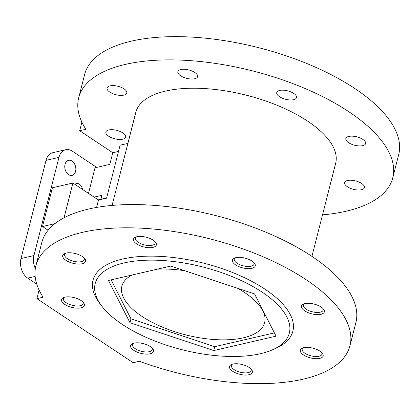 <?xml version="1.0" encoding="UTF-8"?>
<svg xmlns="http://www.w3.org/2000/svg" width="420" height="420" viewBox="0 0 420 420"><rect width="100%" height="100%" fill="white"/><g stroke="black" fill="none" stroke-linecap="round" stroke-linejoin="round"><path stroke-width="0.63" d="M48.121 230.239L42.525 226.517L54.899 223.655M42.525 226.517L52.4 187.766L72.896 183.026L98.474 200.046L106.586 198.166L120.083 145.21L127.885 143.404M72.896 183.026L64.04 217.786M131.959 275.042A73.663 31.364 -165.7 0 0 121.884 286.241A73.663 31.364 -165.7 0 0 161.852 326.891A73.663 31.364 -165.7 0 0 243.411 337.806A73.663 31.364 -165.7 0 0 264.642 322.628A73.663 31.364 -165.7 0 0 237.605 288.272M184.821 270.743A73.663 31.364 -165.7 0 0 157.385 269.168M94.08 197.122L101.945 195.305L100.942 199.243L98.212 199.873M106.648 197.92L100.942 199.243M118.503 151.421L112.791 152.738L79.695 130.714L81.889 122.11M88.499 193.41L95.03 167.785L109.83 164.367L112.791 152.738M36.892 298.636L43.082 297.203A162.052 69.001 14.3 0 1 35.899 265.703A162.052 69.001 14.3 0 1 209.974 238.87A162.052 69.001 14.3 0 1 349.965 345.755A162.052 69.001 14.3 0 1 139.372 361.274L133.177 362.707L36.892 298.636L39.086 290.031M35.899 265.703L41.827 242.45A162.052 69.001 14.3 0 1 215.901 215.618A162.052 69.001 14.3 0 1 355.892 322.502L349.965 345.755M122.687 139.193A10.19 4.337 14.3 0 1 111.4 137.681A10.19 4.337 14.3 0 1 105.871 132.059A10.19 4.337 14.3 0 1 116.818 130.368A10.19 4.337 14.3 0 1 125.622 137.093A10.19 4.337 14.3 0 1 122.687 139.193M123.884 95.114A10.19 4.337 14.3 0 1 112.602 93.602A10.19 4.337 14.3 0 1 107.069 87.98A10.19 4.337 14.3 0 1 118.015 86.289A10.19 4.337 14.3 0 1 126.819 93.014A10.19 4.337 14.3 0 1 123.884 95.114M194.665 78.75A10.19 4.337 14.3 0 1 183.383 77.238A10.19 4.337 14.3 0 1 177.854 71.615A10.19 4.337 14.3 0 1 188.8 69.93A10.19 4.337 14.3 0 1 197.605 76.65A10.19 4.337 14.3 0 1 194.665 78.75M293.57 99.687A10.19 4.337 14.3 0 1 282.287 98.175A10.19 4.337 14.3 0 1 276.759 92.552A10.19 4.337 14.3 0 1 287.705 90.867A10.19 4.337 14.3 0 1 296.51 97.587A10.19 4.337 14.3 0 1 293.57 99.687M362.659 145.661A10.19 4.337 14.3 0 1 351.377 144.149A10.19 4.337 14.3 0 1 345.849 138.527A10.19 4.337 14.3 0 1 356.795 136.836A10.19 4.337 14.3 0 1 365.6 143.561A10.19 4.337 14.3 0 1 362.659 145.661M361.463 189.735A10.19 4.337 14.3 0 1 350.18 188.228A10.19 4.337 14.3 0 1 344.647 182.606A10.19 4.337 14.3 0 1 355.598 180.915A10.19 4.337 14.3 0 1 364.397 187.635A10.19 4.337 14.3 0 1 361.463 189.735M112.077 205.433L135.807 112.334A103.126 43.906 14.3 0 1 246.582 95.261A103.126 43.906 14.3 0 1 335.664 163.28L311.934 256.373M79.695 130.714L85.885 129.286A162.052 69.001 14.3 0 1 78.703 97.781A162.052 69.001 14.3 0 1 252.777 70.948A162.052 69.001 14.3 0 1 392.768 177.833A162.052 69.001 14.3 0 1 322.518 214.856M80.971 307.834A11.786 5.019 14.3 0 1 65.562 304.915A11.786 5.019 14.3 0 1 63.452 297.638A11.786 5.019 14.3 0 1 74.183 297.633A11.786 5.019 14.3 0 1 83.606 302.773A11.786 5.019 14.3 0 1 80.971 307.834M82.168 263.755A11.786 5.019 14.3 0 1 66.764 260.841A11.786 5.019 14.3 0 1 64.648 253.559A11.786 5.019 14.3 0 1 75.385 253.554A11.786 5.019 14.3 0 1 84.803 258.699A11.786 5.019 14.3 0 1 82.168 263.755M152.948 247.391A11.786 5.019 14.3 0 1 137.545 244.477A11.786 5.019 14.3 0 1 135.434 237.195A11.786 5.019 14.3 0 1 146.165 237.19A11.786 5.019 14.3 0 1 155.589 242.335A11.786 5.019 14.3 0 1 152.948 247.391M251.853 268.328A11.786 5.019 14.3 0 1 236.45 265.414A11.786 5.019 14.3 0 1 234.339 258.132A11.786 5.019 14.3 0 1 245.07 258.127A11.786 5.019 14.3 0 1 254.494 263.272A11.786 5.019 14.3 0 1 251.853 268.328M320.943 314.302A11.786 5.019 14.3 0 1 305.54 311.383A11.786 5.019 14.3 0 1 303.424 304.106A11.786 5.019 14.3 0 1 314.16 304.101A11.786 5.019 14.3 0 1 323.579 309.241A11.786 5.019 14.3 0 1 320.943 314.302M319.746 358.381A11.786 5.019 14.3 0 1 304.343 355.462A11.786 5.019 14.3 0 1 302.227 348.185A11.786 5.019 14.3 0 1 312.963 348.18A11.786 5.019 14.3 0 1 322.381 353.32A11.786 5.019 14.3 0 1 319.746 358.381M248.96 374.745A11.786 5.019 14.3 0 1 233.557 371.826A11.786 5.019 14.3 0 1 231.446 364.55A11.786 5.019 14.3 0 1 242.177 364.539A11.786 5.019 14.3 0 1 251.601 369.684A11.786 5.019 14.3 0 1 248.96 374.745M150.055 353.808A11.786 5.019 14.3 0 1 134.652 350.889A11.786 5.019 14.3 0 1 132.542 343.613A11.786 5.019 14.3 0 1 143.273 343.607A11.786 5.019 14.3 0 1 152.696 348.747A11.786 5.019 14.3 0 1 150.055 353.808M101.661 305.928L99.656 303.277A103.126 43.906 14.3 0 1 203.779 263.183A103.126 43.906 14.3 0 1 276.003 348.227L272.969 349.592A100.18 42.656 14.3 0 1 260.479 353.693A100.18 42.656 14.3 0 1 101.661 305.928A100.18 42.656 14.3 0 1 202.808 266.978A100.18 42.656 14.3 0 1 272.969 349.592M78.703 97.781L84.63 74.529A162.052 69.001 14.3 0 1 258.704 47.696A162.052 69.001 14.3 0 1 398.69 154.586L392.768 177.833M276.077 336.152L254.567 293.911L170.762 266.07L108.47 280.476L129.98 322.712L213.785 350.553L276.077 336.152M96.59 207.438L98.474 200.046M74.918 184.37A6.631 4.631 -103 0 1 76.435 183.561A6.631 4.631 -103 0 1 82.53 189.436M65.042 164.351A7.733 5.402 -103 0 1 68.565 160.319A7.733 5.402 -103 0 1 75.569 166.64A7.733 5.402 -103 0 1 72.046 175.392A7.733 5.402 -103 0 1 66.391 172.337A7.733 5.402 -103 0 1 65.042 164.351M35.322 268.553A14.732 10.285 -103 0 1 33.947 255.554L58.968 157.39A14.732 10.285 -103 0 1 65.683 149.709A14.732 10.285 -103 0 1 72.293 151.142L96.716 167.396M36.771 284.151L27.736 278.14A14.732 10.285 -103 0 1 21 258.552L46.022 160.382A14.732 10.285 -103 0 1 52.736 152.702L65.683 149.709M111.121 279.862L130.966 318.838L214.772 346.673L274.418 332.887M214.772 346.673L213.785 350.553M130.966 318.838L129.98 322.712M152.04 348.002A10.19 4.337 14.3 0 1 152.266 349.587A10.19 4.337 14.3 0 1 149.326 351.687A10.19 4.337 14.3 0 1 138.043 350.175A10.19 4.337 14.3 0 1 132.515 344.552A10.19 4.337 14.3 0 1 133.471 343.271M250.945 368.939A10.19 4.337 14.3 0 1 251.171 370.524A10.19 4.337 14.3 0 1 248.231 372.624A10.19 4.337 14.3 0 1 236.948 371.112A10.19 4.337 14.3 0 1 231.42 365.489A10.19 4.337 14.3 0 1 232.376 364.203M321.725 352.574A10.19 4.337 14.3 0 1 321.951 354.16A10.19 4.337 14.3 0 1 319.016 356.26A10.19 4.337 14.3 0 1 307.734 354.748A10.19 4.337 14.3 0 1 302.201 349.125A10.19 4.337 14.3 0 1 303.161 347.844M322.922 308.495A10.19 4.337 14.3 0 1 323.153 310.081A10.19 4.337 14.3 0 1 320.213 312.181A10.19 4.337 14.3 0 1 308.931 310.669A10.19 4.337 14.3 0 1 303.403 305.046A10.19 4.337 14.3 0 1 304.358 303.765M253.838 262.521A10.19 4.337 14.3 0 1 254.063 264.107A10.19 4.337 14.3 0 1 251.123 266.207A10.19 4.337 14.3 0 1 239.841 264.7A10.19 4.337 14.3 0 1 234.313 259.072A10.19 4.337 14.3 0 1 235.268 257.791M154.933 241.584A10.19 4.337 14.3 0 1 155.159 243.17A10.19 4.337 14.3 0 1 152.219 245.27A10.19 4.337 14.3 0 1 140.936 243.763A10.19 4.337 14.3 0 1 135.408 238.135A10.19 4.337 14.3 0 1 136.364 236.854M84.147 257.948A10.19 4.337 14.3 0 1 84.373 259.534A10.19 4.337 14.3 0 1 81.438 261.634A10.19 4.337 14.3 0 1 70.156 260.127A10.19 4.337 14.3 0 1 64.622 254.499A10.19 4.337 14.3 0 1 65.583 253.218M82.95 302.027A10.19 4.337 14.3 0 1 83.176 303.613A10.19 4.337 14.3 0 1 80.241 305.713A10.19 4.337 14.3 0 1 68.954 304.201A10.19 4.337 14.3 0 1 63.425 298.578A10.19 4.337 14.3 0 1 64.386 297.297M27.736 278.14L35.144 276.428M21 258.552L33.947 255.554M46.022 160.382L58.968 157.39"/></g></svg>
